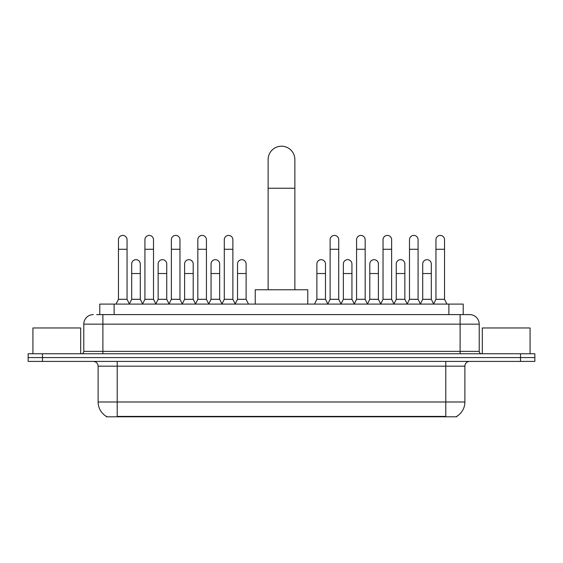<?xml version="1.0" encoding="UTF-8"?>
<svg xmlns="http://www.w3.org/2000/svg" width="563" height="563" viewBox="0 0 563 563"><rect width="100%" height="100%" fill="white"/><g stroke="black" fill="none" stroke-linecap="round" stroke-linejoin="round"><path stroke-width="0.84" d="M96.681 314.597L102.888 314.597L96.681 314.597L99.792 314.597L99.792 304.09L463.208 304.09L463.208 314.597M456.769 416.324L456.769 416.796L106.231 416.796L106.231 416.324M106.372 416.409A16.714 16.714 0 0 1 98.117 401.989L117.217 401.989L117.217 416.409L445.783 416.409L445.783 401.989L464.883 401.989L464.883 366.175A4.778 4.778 0 0 1 469.662 361.397M98.117 401.989L98.117 366.175C97.828 363.269 96.238 361.678 93.338 361.397M456.628 416.409A16.714 16.714 0 0 0 464.883 401.989M42.478 353.754L534.85 353.754L534.85 357.575L28.15 357.575L28.15 361.397L42.478 361.397L42.478 357.575L28.15 357.575L28.15 353.754L42.478 353.754L42.478 357.575L534.85 357.575L534.85 361.397L42.478 361.397M93.338 314.597A9.55 9.55 0 0 0 83.788 324.147L83.788 351.368A2.386 2.386 0 0 1 81.396 353.754M469.662 314.597L460.112 314.597L469.662 314.597A9.55 9.55 0 0 1 479.212 324.147L479.212 351.368C479.352 352.818 480.148 353.613 481.604 353.754M479.212 324.147L102.888 324.147L102.888 314.597L460.112 314.597L460.112 351.368L479.212 351.368M80.685 353.754L80.685 327.969L32.928 327.969L32.928 353.754M530.072 353.754L530.072 327.969L482.315 327.969L482.315 353.754M268.129 289.762L268.129 159.575A13.371 13.371 0 0 1 281.5 146.204A13.371 13.371 0 0 1 294.871 159.575A13.371 13.371 0 0 0 281.5 146.204M294.871 289.762L294.871 159.575M307.764 304.09L307.764 289.762L255.236 289.762L255.236 304.09M116.069 304.09L118.455 299.312L127.055 299.312L129.441 304.09M127.055 299.312L127.055 239.711A4.3 4.3 0 0 0 122.755 235.411A4.3 4.3 0 0 1 123.03 235.425M118.455 299.312L118.455 249.261L127.055 249.261M118.455 249.261L118.455 239.711A4.3 4.3 0 0 1 122.755 235.411M142.53 304.09L144.916 299.312L153.509 299.312L155.902 304.09M153.509 299.312L153.509 239.711A4.3 4.3 0 0 0 149.216 235.411A4.3 4.3 0 0 1 149.484 235.425M144.916 299.312L144.916 249.261L153.509 249.261M144.916 249.261L144.916 239.711A4.3 4.3 0 0 1 149.216 235.411M168.984 304.09L171.37 299.312L179.97 299.312L182.356 304.09M179.97 299.312L179.97 239.711A4.3 4.3 0 0 0 175.67 235.411A4.3 4.3 0 0 1 175.938 235.425M171.37 299.312L171.37 249.261L179.97 249.261M171.37 249.261L171.37 239.711A4.3 4.3 0 0 1 175.67 235.411M195.445 304.09L197.831 299.312L206.424 299.312L208.817 304.09M206.424 299.312L206.424 239.711A4.3 4.3 0 0 0 202.131 235.411A4.3 4.3 0 0 1 202.399 235.425M197.831 299.312L197.831 249.261L206.424 249.261M197.831 249.261L197.831 239.711A4.3 4.3 0 0 1 202.131 235.411M221.899 304.09L224.285 299.312L232.885 299.312L235.271 304.09M232.885 299.312L232.885 239.711A4.3 4.3 0 0 0 228.585 235.411A4.3 4.3 0 0 1 228.852 235.425M224.285 299.312L224.285 249.261L232.885 249.261M224.285 249.261L224.285 239.711A4.3 4.3 0 0 1 228.585 235.411M327.729 304.09L330.115 299.312L338.715 299.312L341.101 304.09M338.715 299.312L338.715 239.711A4.3 4.3 0 0 0 334.415 235.411A4.3 4.3 0 0 1 334.682 235.425M330.115 299.312L330.115 249.261L338.715 249.261M330.115 249.261L330.115 239.711A4.3 4.3 0 0 1 334.415 235.411M354.183 304.09L356.576 299.312L365.169 299.312L367.555 304.09M365.169 299.312L365.169 239.711A4.3 4.3 0 0 0 360.869 235.411A4.3 4.3 0 0 1 361.143 235.425M356.576 299.312L356.576 249.261L365.169 249.261M356.576 249.261L356.576 239.711A4.3 4.3 0 0 1 360.869 235.411M380.644 304.09L383.03 299.312L391.63 299.312L394.016 304.09M391.63 299.312L391.63 239.711A4.3 4.3 0 0 0 387.33 235.411A4.3 4.3 0 0 1 387.597 235.425M383.03 299.312L383.03 249.261L391.63 249.261M383.03 249.261L383.03 239.711A4.3 4.3 0 0 1 387.33 235.411M407.098 304.09L409.491 299.312L418.084 299.312L420.47 304.09M418.084 299.312L418.084 239.711A4.3 4.3 0 0 0 413.784 235.411A4.3 4.3 0 0 1 414.058 235.425M409.491 299.312L409.491 249.261L418.084 249.261M409.491 249.261L409.491 239.711A4.3 4.3 0 0 1 413.784 235.411M433.559 304.09L435.945 299.312L444.545 299.312L446.931 304.09M444.545 299.312L444.545 239.711A4.3 4.3 0 0 0 440.245 235.411A4.3 4.3 0 0 1 440.512 235.425M435.945 299.312L435.945 249.261L444.545 249.261M435.945 249.261L435.945 239.711A4.3 4.3 0 0 1 440.245 235.411M129.37 303.943L131.686 299.312L140.286 299.312L142.601 303.943M140.286 299.312L140.286 263.977A4.3 4.3 0 0 0 136.253 259.684A4.3 4.3 0 0 1 140.286 263.977M131.686 299.312L131.686 273.527L140.286 273.527M131.686 273.527L131.686 263.977A4.3 4.3 0 0 1 136.253 259.684M155.831 303.943L158.147 299.312L166.739 299.312L169.055 303.943M166.739 299.312L166.739 263.977A4.3 4.3 0 0 0 162.714 259.684A4.3 4.3 0 0 1 166.739 263.977M158.147 299.312L158.147 273.527L166.739 273.527M158.147 273.527L158.147 263.977A4.3 4.3 0 0 1 162.714 259.684M182.285 303.943L184.601 299.312L193.2 299.312L195.516 303.943M193.2 299.312L193.2 263.977A4.3 4.3 0 0 0 189.168 259.684A4.3 4.3 0 0 1 193.2 263.977M184.601 299.312L184.601 273.527L193.2 273.527M184.601 273.527L184.601 263.977A4.3 4.3 0 0 1 189.168 259.684M208.739 303.943L211.062 299.312L219.654 299.312L221.97 303.943M219.654 299.312L219.654 263.977A4.3 4.3 0 0 0 215.629 259.684A4.3 4.3 0 0 1 219.654 263.977M211.062 299.312L211.062 273.527L219.654 273.527M211.062 273.527L211.062 263.977A4.3 4.3 0 0 1 215.629 259.684M235.2 303.943L237.516 299.312L246.115 299.312L248.501 304.09M246.115 299.312L246.115 263.977A4.3 4.3 0 0 0 242.083 259.684A4.3 4.3 0 0 1 246.115 263.977M237.516 299.312L237.516 273.527L246.115 273.527M237.516 273.527L237.516 263.977A4.3 4.3 0 0 1 242.083 259.684M314.499 304.09L316.885 299.312L325.484 299.312L327.8 303.943M325.484 299.312L325.484 263.977A4.3 4.3 0 0 0 321.459 259.684A4.3 4.3 0 0 1 325.484 263.977M316.885 299.312L316.885 273.527L325.484 273.527M316.885 273.527L316.885 263.977A4.3 4.3 0 0 1 321.459 259.684M341.03 303.943L343.346 299.312L351.938 299.312L354.261 303.943M351.938 299.312L351.938 263.977A4.3 4.3 0 0 0 347.913 259.684A4.3 4.3 0 0 1 351.938 263.977M343.346 299.312L343.346 273.527L351.938 273.527M343.346 273.527L343.346 263.977A4.3 4.3 0 0 1 347.913 259.684M367.484 303.943L369.8 299.312L378.399 299.312L380.715 303.943M378.399 299.312L378.399 263.977A4.3 4.3 0 0 0 374.374 259.684A4.3 4.3 0 0 1 378.399 263.977M369.8 299.312L369.8 273.527L378.399 273.527M369.8 273.527L369.8 263.977A4.3 4.3 0 0 1 374.374 259.684M393.945 303.943L396.261 299.312L404.853 299.312L407.169 303.943M404.853 299.312L404.853 263.977A4.3 4.3 0 0 0 400.828 259.684A4.3 4.3 0 0 1 404.853 263.977M396.261 299.312L396.261 273.527L404.853 273.527M396.261 273.527L396.261 263.977A4.3 4.3 0 0 1 400.828 259.684M420.399 303.943L422.714 299.312L431.314 299.312L433.63 303.943M431.314 299.312L431.314 263.977A4.3 4.3 0 0 0 427.282 259.684A4.3 4.3 0 0 1 431.314 263.977M422.714 299.312L422.714 273.527L431.314 273.527M422.714 273.527L422.714 263.977A4.3 4.3 0 0 1 427.282 259.684M443.876 416.796L443.876 416.324M119.124 416.796L119.124 416.324M114.12 314.597L114.12 304.09M448.88 314.597L448.88 304.09M445.783 361.397L445.783 366.175L98.117 366.175M464.883 366.175L445.783 366.175L445.783 401.989L117.217 401.989L117.217 361.397M520.522 361.397L520.522 353.754M102.888 353.754L102.888 324.147L83.788 324.147M83.788 351.368L460.112 351.368L460.112 353.754M268.129 188.232L294.871 188.232"/></g></svg>
